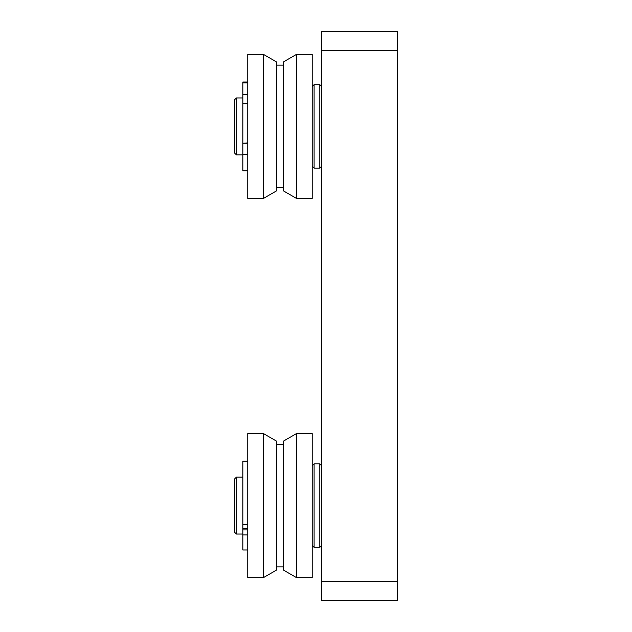 <?xml version="1.0" encoding="UTF-8"?>
<svg xmlns="http://www.w3.org/2000/svg" width="632" height="632" viewBox="0 0 632 632"><rect width="100%" height="100%" fill="white"/><g stroke="black" fill="none" stroke-linecap="round" stroke-linejoin="round"><path stroke-width="0.95" d="M321.688 581.44L321.688 600.4L397.528 600.4L397.528 581.44L321.688 581.44L321.688 50.56L397.528 50.56L397.528 31.6L321.688 31.6L321.688 50.56M397.528 581.44L397.528 50.56M234.472 479.056L234.472 532.144L236.368 534.04L236.368 477.16L234.472 479.056M247.744 534.933L242.814 534.933L242.814 461.234L247.744 461.234M312.208 545.416L314.104 547.312L314.104 463.888L312.208 465.784M321.688 465.784L319.792 463.888L319.792 547.312L314.104 547.312M247.744 433.552L247.744 577.648L263.402 577.648L263.402 433.552L247.744 433.552M263.402 433.552L276.374 441.041L276.374 570.159L263.402 577.648M296.55 433.552L283.578 441.041L283.578 570.159L296.55 577.648L312.208 577.648L312.208 433.552L296.55 433.552L296.55 577.648M234.472 99.856L234.472 152.944L236.368 154.84L236.368 97.96L234.472 99.856M247.744 142.911L242.814 143.251L242.814 97.96L236.368 97.96M312.208 166.216L314.104 168.112L314.104 84.688L312.208 86.584M321.688 86.584L319.792 84.688L319.792 168.112L314.104 168.112M247.744 156.981L247.744 198.448L263.402 198.448L263.402 54.352L247.744 54.352L247.744 156.981M263.402 54.352L276.374 61.841L276.374 190.959L263.402 198.448M296.55 54.352L283.578 61.841L283.578 190.959L296.55 198.448L312.208 198.448L312.208 54.352L296.55 54.352L296.55 198.448M247.744 143.251L242.814 143.251L242.814 170.766L247.744 170.766M247.744 82.034L242.814 82.034L242.814 103.695L247.744 103.695M242.814 534.933L242.814 549.966L247.744 549.966M247.744 524.489L242.814 524.489M247.744 529.924L242.814 529.924M247.744 82.871L242.814 82.871M247.744 154.382L242.814 154.382M247.744 94.705L242.814 94.705M242.814 477.16L236.368 477.16M242.814 534.04L236.368 534.04M319.792 463.888L314.104 463.888M321.688 545.416L319.792 547.312M276.374 566.841L283.578 566.841M276.374 444.359L283.578 444.359M247.744 528.407L242.814 528.407M242.814 154.84L236.368 154.84M319.792 84.688L314.104 84.688M321.688 166.216L319.792 168.112M276.374 187.641L283.578 187.641M276.374 65.159L283.578 65.159"/></g></svg>
